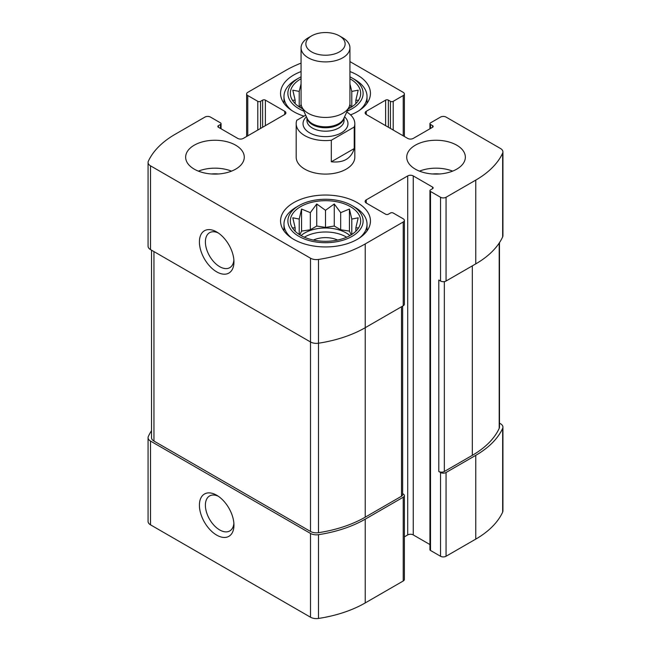 <?xml version="1.0" encoding="UTF-8"?>
<svg xmlns="http://www.w3.org/2000/svg" width="651" height="651" viewBox="0 0 651 651"><rect width="100%" height="100%" fill="white"/><g stroke="black" fill="none" stroke-linecap="round" stroke-linejoin="round"><path stroke-width="0.98" d="M304.326 237.208A29.311 16.926 180 0 1 346.226 236.948A29.311 16.926 180 0 1 346.674 237.208M349.953 235.589A29.311 16.926 0 0 0 346.226 232.96A29.311 16.926 0 0 0 301.047 235.589M349.953 107.952A29.311 16.926 0 0 0 349.009 107.171M301.991 107.171A29.311 16.926 0 0 0 301.047 107.952M151.52 430.702A103.566 59.794 0 0 0 148.347 436.447A8.308 4.793 0 0 0 148.07 437.675A8.308 4.793 0 0 0 150.503 441.061L310.503 533.438A8.308 4.793 0 0 0 318.502 534.683A103.566 59.794 0 0 0 365.227 519.164L403.229 497.226A3.906 2.254 0 0 0 404.369 495.631A3.906 2.254 0 0 0 403.229 494.036L402.644 493.694M148.07 437.675L148.07 521.443A8.308 4.793 0 0 0 150.503 524.828L310.503 617.205A8.308 4.793 0 0 0 318.502 618.45A103.566 59.794 0 0 0 365.227 602.932L403.229 580.993A3.906 2.254 0 0 0 404.369 579.398L404.369 495.631M216.685 535.114A24.429 14.102 -120 0 0 233.953 525.145A24.429 14.102 -120 0 0 216.685 495.232A24.429 14.102 -120 0 0 199.409 505.2A24.429 14.102 -120 0 0 216.685 535.114M404.369 536.847L407.713 534.919A3.906 2.254 0 0 1 413.247 534.919L413.247 175.916L432.589 187.089A1.953 1.131 0 0 1 433.159 187.887A1.953 1.131 0 0 1 432.589 188.684L430.514 189.88A1.953 1.131 0 0 0 429.945 190.678L429.945 549.68A1.953 1.131 0 0 0 430.514 550.477L440.532 556.255L440.532 472.496A3.906 2.254 0 0 0 446.057 472.496L475.767 455.342A103.566 59.794 0 0 0 502.653 428.366A8.308 4.793 0 0 0 502.93 427.137A8.308 4.793 0 0 0 500.497 423.744L499.48 423.158M440.532 556.255A3.906 2.254 0 0 0 446.057 556.255L475.767 539.109A103.566 59.794 0 0 0 502.653 512.134A8.308 4.793 0 0 0 502.93 510.905L502.93 427.137M388.37 127.254L388.37 100.132L390.445 101.328A1.953 1.131 0 0 0 393.204 101.328L403.229 95.542A3.906 2.254 0 0 0 404.369 93.947A3.906 2.254 0 0 0 403.229 92.352L349.929 61.576M301.071 63.131A103.566 59.794 0 0 0 285.773 70.414L247.771 92.352A3.906 2.254 0 0 0 246.631 93.947A3.906 2.254 0 0 0 247.771 95.542L257.796 101.328A1.953 1.131 0 0 0 260.555 101.328L262.63 100.132A1.953 1.131 0 0 1 265.388 100.132L284.739 111.297A3.906 2.254 0 0 1 285.879 112.892A3.906 2.254 0 0 1 284.739 114.486L243.287 138.419A3.906 2.254 0 0 1 237.753 138.419L218.41 127.254L218.41 125.659A1.953 1.131 0 0 0 217.841 126.457A1.953 1.131 0 0 0 218.41 127.254M218.41 125.659L220.486 124.463A1.953 1.131 0 0 0 221.055 123.666A1.953 1.131 0 0 0 220.486 122.868L210.468 117.082A3.906 2.254 0 0 0 204.943 117.082L175.233 134.236A103.566 59.794 0 0 0 148.347 161.212A8.308 4.793 0 0 0 148.07 162.441A8.308 4.793 0 0 0 150.503 165.826L310.503 258.203A8.308 4.793 0 0 0 318.502 259.448A103.566 59.794 0 0 0 365.227 243.93L403.229 221.991A3.906 2.254 0 0 0 404.369 220.396A3.906 2.254 0 0 0 403.229 218.801L393.204 213.015A1.953 1.131 0 0 0 390.445 213.015L388.37 214.212A1.953 1.131 0 0 1 385.612 214.212L366.261 203.039L366.261 199.849A3.906 2.254 0 0 0 365.121 201.444A3.906 2.254 0 0 0 366.261 203.039M148.07 162.441L148.07 246.208A8.308 4.793 0 0 0 150.503 249.593L150.503 165.826M216.685 271.849A24.429 14.102 -120 0 0 233.953 261.881A24.429 14.102 -120 0 0 216.685 231.959A24.429 14.102 -120 0 0 199.409 241.936A24.429 14.102 -120 0 0 216.685 271.849M151.52 250.187L151.52 437.675A8.308 4.793 0 0 0 153.953 441.061L310.503 531.444L310.503 341.97L150.503 249.593M310.503 258.203L310.503 341.97A8.308 4.793 0 0 0 318.502 343.215A103.566 59.794 0 0 0 365.227 327.697L365.227 243.93M404.369 220.396L404.369 304.163A3.906 2.254 0 0 1 403.229 305.758L365.227 327.697L365.227 517.171L401.496 496.225A3.906 2.254 0 0 0 402.644 494.63L402.644 306.092M366.261 199.849L407.713 175.916A3.906 2.254 0 0 1 413.247 175.916M413.247 534.919L429.945 544.562M429.945 190.678A1.953 1.131 0 0 0 430.514 191.475L440.532 197.261A3.906 2.254 0 0 0 446.057 197.261L475.767 180.107A103.566 59.794 0 0 0 502.653 153.131A8.308 4.793 0 0 0 502.93 151.903A8.308 4.793 0 0 0 500.497 148.509L446.057 117.082A3.906 2.254 0 0 0 440.532 117.082L430.514 122.868A1.953 1.131 0 0 0 429.945 123.666A1.953 1.131 0 0 0 430.514 124.463L432.589 125.659A1.953 1.131 0 0 1 433.159 126.457A1.953 1.131 0 0 1 432.589 127.254L413.247 138.419A3.906 2.254 0 0 1 407.713 138.419L366.261 114.486L366.261 111.297A3.906 2.254 0 0 0 365.121 112.892A3.906 2.254 0 0 0 366.261 114.486M502.93 151.903L502.93 235.67A8.308 4.793 0 0 1 502.653 236.899A103.566 59.794 0 0 1 475.767 263.875L446.057 281.029A3.906 2.254 0 0 1 440.532 281.029L438.807 280.028L438.807 471.495A3.906 2.254 0 0 0 444.332 471.495L472.317 455.342A103.566 59.794 0 0 0 499.203 428.366A8.308 4.793 0 0 0 499.48 427.137L499.48 242.636M440.532 472.496L438.807 471.495M366.261 111.297L385.612 100.132A1.953 1.131 0 0 1 388.37 100.132M415.314 169.138A29.311 16.926 0 0 0 456.766 169.138A29.311 16.926 0 0 0 465.351 157.168A29.311 16.926 0 0 0 436.04 140.25A29.311 16.926 0 0 0 406.729 157.168A29.311 16.926 0 0 0 415.314 169.138M194.234 169.138A29.311 16.926 0 0 0 235.686 169.138A29.311 16.926 0 0 0 244.271 157.168A29.311 16.926 0 0 0 214.96 140.25A29.311 16.926 0 0 0 185.649 157.168A29.311 16.926 0 0 0 194.234 169.138M349.929 71.569A44.943 25.95 180 0 1 357.285 75.003A44.943 25.95 180 0 1 370.443 93.345A44.943 25.95 180 0 1 350.563 114.885M303.993 116.138A44.943 25.95 180 0 1 280.557 93.345A44.943 25.95 180 0 1 301.071 71.569M357.285 202.64A44.943 25.95 180 0 1 370.443 220.99A44.943 25.95 180 0 1 325.5 246.941A44.943 25.95 180 0 1 280.557 220.99A44.943 25.95 180 0 1 308.297 197.017A44.943 25.95 180 0 1 357.285 202.64M354.234 127.018L331.318 140.25A29.311 16.926 180 0 1 304.774 135.628A29.311 16.926 180 0 1 296.189 123.666L296.189 157.168A29.311 16.926 0 0 0 304.774 169.138A29.311 16.926 0 0 0 336.713 172.808A29.311 16.926 0 0 0 354.811 157.168L354.811 123.666A29.311 16.926 180 0 1 354.234 127.018L354.234 148.558L331.318 161.79C343.516 163.059 351.158 158.649 354.234 148.558M310.503 531.444A8.308 4.793 0 0 0 318.502 532.689A103.566 59.794 0 0 0 365.227 517.171M218.248 232.952A20.197 11.661 -120 0 0 209.581 232.692A20.197 11.661 -120 0 0 206.481 248.869A20.197 11.661 -120 0 0 219.672 266.666A20.197 11.661 -120 0 0 229.77 267.667A20.197 11.661 -120 0 0 233.888 260.026M218.248 496.217A20.197 11.661 -120 0 0 209.581 495.956A20.197 11.661 -120 0 0 206.481 512.142A20.197 11.661 -120 0 0 219.672 529.938A20.197 11.661 -120 0 0 229.77 530.939A20.197 11.661 -120 0 0 233.888 523.298M350.368 206.636A35.178 20.311 180 0 1 357.611 229.282A35.178 20.311 180 0 1 325.5 241.301A35.178 20.311 180 0 1 293.389 229.282A35.178 20.311 180 0 1 305.555 204.268A35.178 20.311 180 0 1 350.368 206.636M354.86 207.23L352.101 205.635A37.62 21.719 180 0 1 352.101 236.346A37.62 21.719 180 0 1 298.899 236.346A37.62 21.719 180 0 1 298.899 205.635A37.62 21.719 180 0 1 352.101 205.635L354.86 207.23A41.526 23.973 180 0 1 367.026 224.18A41.526 23.973 180 0 1 359.401 238.03M358.196 227.923L355.845 227.817L358.196 217.808L351.784 219.061L349.432 209.052L340.676 212.649L334.264 203.991L325.5 210.297L316.736 203.991L310.324 212.649L301.568 209.052L299.216 219.061L292.804 217.808L295.155 227.817L292.804 227.923M313.391 240.056A19.538 11.279 180 0 1 337.609 240.056M291.599 238.03A41.526 23.973 180 0 1 283.974 224.18A41.526 23.973 180 0 1 296.14 207.23L298.899 205.635M349.929 78.738A35.178 20.311 180 0 1 350.368 78.991A35.178 20.311 180 0 1 357.611 101.637A35.178 20.311 180 0 1 348.236 108.847M302.764 108.847A35.178 20.311 180 0 1 293.389 101.637A35.178 20.311 180 0 1 301.071 78.738M349.929 76.834A37.62 21.719 180 0 1 352.101 77.99L352.101 77.99A37.62 21.719 180 0 1 347.203 111.093M303.797 111.093A37.62 21.719 180 0 1 298.899 77.99A37.62 21.719 180 0 1 301.071 76.834M358.196 100.287L355.845 100.181L358.196 90.172L351.784 91.417L350.148 84.776M301.071 83.767L299.216 91.417L292.804 90.172L295.155 100.181L292.804 100.287M354.86 79.585L352.101 77.99L354.86 79.585A41.526 23.973 180 0 1 367.026 96.543A41.526 23.973 180 0 1 359.401 110.385M291.599 110.385A41.526 23.973 180 0 1 283.974 96.543A41.526 23.973 180 0 1 296.14 79.585L298.899 77.99M198.392 171.132A29.311 16.926 180 0 1 231.52 171.132M211.575 173.98A19.538 11.279 180 0 1 218.337 173.98M419.48 171.132A29.311 16.926 180 0 1 452.608 171.132M432.663 173.98A19.538 11.279 180 0 1 439.425 173.98M351.182 107.228L349.856 104.38M351.784 106.845L351.784 91.417M299.216 106.845L299.216 91.417M301.144 104.38L299.818 107.228M295.155 103.615L295.155 100.181M355.845 103.615L355.845 100.181M351.182 234.873L349.432 231.105L349.432 209.052M351.784 234.49L351.784 219.061M349.432 231.105L340.676 229.754L340.676 212.649M340.676 229.754L334.264 226.052L334.264 203.991M334.264 226.052L325.5 227.402L325.5 210.297M325.5 227.402L316.736 226.052L316.736 203.991M316.736 226.052L310.324 229.754L310.324 212.649M310.324 229.754L301.568 231.105L301.568 209.052M299.216 234.49L299.216 219.061M301.568 231.105L299.818 234.873M295.155 231.26L295.155 227.817M355.845 231.26L355.845 227.817M296.189 123.666A29.311 16.926 180 0 1 296.766 120.305L305.677 115.162M346.771 112.021A29.311 16.926 180 0 1 354.811 123.666M331.318 140.25L331.318 161.79M311.617 51.901A19.636 11.336 180 0 1 311.617 35.87A19.636 11.336 180 0 1 339.383 35.87A19.636 11.336 180 0 1 339.383 51.901A19.636 11.336 180 0 1 311.617 51.901M339.383 35.87L342.776 37.823A24.429 14.102 180 0 1 349.929 47.8A24.429 14.102 180 0 1 334.85 60.828A24.429 14.102 180 0 1 308.224 57.768A24.429 14.102 180 0 1 301.071 47.8A24.429 14.102 180 0 1 308.224 37.823L311.617 35.87M349.929 47.8L349.929 103.33A24.429 14.102 180 0 1 349.107 106.959A24.429 14.102 180 0 1 331.839 116.952A24.429 14.102 180 0 1 308.224 113.307A24.429 14.102 180 0 1 301.893 106.959A24.429 14.102 180 0 1 301.071 103.33L301.071 47.8M150.503 524.828L150.503 441.061M310.503 617.205L310.503 533.438M318.502 618.45L318.502 534.683M365.227 602.932L365.227 519.164M403.229 580.993L403.229 497.226M446.057 556.255L446.057 472.496M475.767 539.109L475.767 455.342M502.653 512.134L502.653 428.366M403.229 135.831L403.229 95.542M247.771 135.831L247.771 95.542M257.796 130.045L257.796 101.328M260.555 128.45L260.555 101.328M262.63 127.254L262.63 100.132M265.388 125.659L265.388 100.132M284.739 114.486L284.739 111.297M220.486 128.45L220.486 124.463M318.502 532.689L318.502 259.448M403.229 305.758L403.229 221.991M407.713 534.919L407.713 175.916M432.589 188.684L432.589 187.089M430.514 550.477L430.514 191.475M440.532 281.029L440.532 197.261M446.057 281.029L446.057 197.261M475.767 263.875L475.767 180.107M502.653 236.899L502.653 153.131M430.514 128.45L430.514 124.463M432.589 127.254L432.589 125.659M385.612 125.659L385.612 100.132M390.445 128.45L390.445 101.328M393.204 130.045L393.204 101.328M444.332 471.495L444.332 281.606M472.317 455.342L472.317 265.868M499.203 428.366L499.203 243.059M401.496 496.225L401.496 306.751M153.953 441.061L153.953 251.587M344.566 116.798A22.476 12.971 180 0 1 339.48 133.821A22.476 12.971 180 0 1 309.607 132.837A22.476 12.971 180 0 1 306.434 116.798M349.107 106.959L343.663 118.751A18.798 10.855 180 0 1 330.382 126.44A18.798 10.855 180 0 1 312.203 123.633A18.798 10.855 180 0 1 307.337 118.751L301.893 106.959M343.98 118.067A18.562 10.717 180 0 1 331.774 127.132A18.562 10.717 180 0 1 312.374 124.626A18.562 10.717 180 0 1 307.02 118.067M344.062 117.888L344.062 120.476A18.562 10.717 180 0 1 332.604 130.371A18.562 10.717 180 0 1 312.374 128.052A18.562 10.717 180 0 1 306.938 120.476L306.938 117.888M404.369 136.49L404.369 93.947M246.631 136.49L246.631 93.947M221.055 128.784L221.055 123.666M429.945 128.784L429.945 123.666M283.974 224.18L283.974 230.918M367.026 224.18L367.026 230.918M283.974 96.543L283.974 103.273M367.026 96.543L367.026 103.273"/></g></svg>
